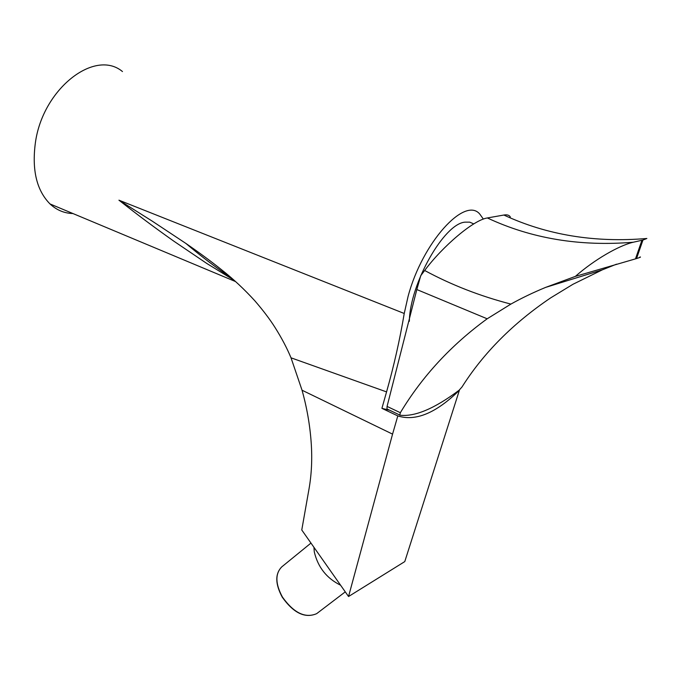 <?xml version="1.0" encoding="UTF-8"?>
<svg xmlns="http://www.w3.org/2000/svg" width="681" height="681" viewBox="0 0 681 681"><rect width="100%" height="100%" fill="white"/><g stroke="black" fill="none" stroke-linecap="round" stroke-linejoin="round"><path stroke-width="1.02" d="M309.004 489.009L301.768 529.988L348.544 596.522L392.562 434.129L302.041 390.222C306.867 407.485 309.906 424.85 311.166 442.318C312.332 458.577 311.617 474.138 309.004 489.009M348.544 596.522L404.778 561.587L459.386 390.264C436.155 413.052 415.631 421.599 397.815 415.912L392.562 434.129M233.958 280.163L206.854 263.496L173.902 241.219C152.961 226.373 138.575 215.562 118.937 200.18L404.233 313.481L408.072 296.439C422.297 242.555 465.132 195.668 479.926 214.268L483.34 219.078M404.233 313.481C399.866 339.547 393.976 365.688 386.561 391.898L291.017 357.814C287.007 348.17 281.721 338.116 275.15 327.672C270.076 319.568 263.36 310.672 255.009 300.993C244.453 289.374 233.225 278.895 221.334 269.574C210.999 261.308 199.184 252.6 185.913 243.449L152.203 221.112L118.937 200.18M291.017 357.814L302.041 390.222M122.469 71.556C94.957 48.445 42.622 88.768 35.361 142.942C31.794 170.105 36.672 190.442 50.011 203.942C56.634 210.106 64.286 213.306 72.961 213.545M386.561 391.898L381.913 408.345L397.815 415.912M381.913 408.345L389.021 410.081M473.763 223.904L469.728 222.151L464.987 222.151C443.944 223.666 409.885 283.849 409.349 321.321M510.886 304.092C480.054 296.107 451.316 284.905 424.663 270.485C442.582 246.352 473.576 219.92 487.358 217.954C531.35 238.571 579.999 246.667 633.313 242.223C618.723 245.56 594.045 259.929 575.368 276.384L545.592 287.408C533.223 292.524 521.655 298.082 510.886 304.092L487.179 318.793L416.823 289.544L387.072 406.421L386.953 408.949L387.983 409.443M487.179 318.793C451.171 345.02 422.229 376.329 400.343 412.712L387.072 406.421M400.343 412.712L399.764 415.189C414.669 417.01 434.461 408.694 459.13 390.213L461.999 386.97C483.553 352.937 513.142 323.22 550.75 297.818L572.942 284.292L602.404 269.812L616.526 264.177M633.313 242.223L642.941 240.061L636.539 258.55C640.183 257.392 641.306 256.882 639.893 257.026M641.911 240.333L635.492 258.865L636.539 258.55M575.368 276.384L635.492 258.865M487.358 217.954L503.872 215.034C507.081 214.489 509.226 215.128 510.307 216.941M642.941 240.061L646.865 238.478C594.692 242.87 547.022 235.056 503.872 215.034M424.663 270.485L420.756 275.643L416.823 289.544M313.932 547.286L314.299 551.95C317.959 567.282 326.718 578.365 340.585 585.209M281.943 566.737L281.73 566.907C275.081 573.76 275.311 583.804 282.428 597.058C293.809 612.985 305.216 618.518 316.639 613.675L317.899 612.713M232.17 278.606C215.562 267.25 200.146 255.528 185.904 243.449M235.524 281.559L50.011 203.942M399.483 414.899L386.953 408.949M602.404 269.812L545.592 287.408M345.267 591.866L316.639 613.675C305.079 618.612 293.622 613.121 282.274 597.211C275.158 583.957 274.979 573.853 281.73 566.907L310.97 543.08"/></g></svg>
